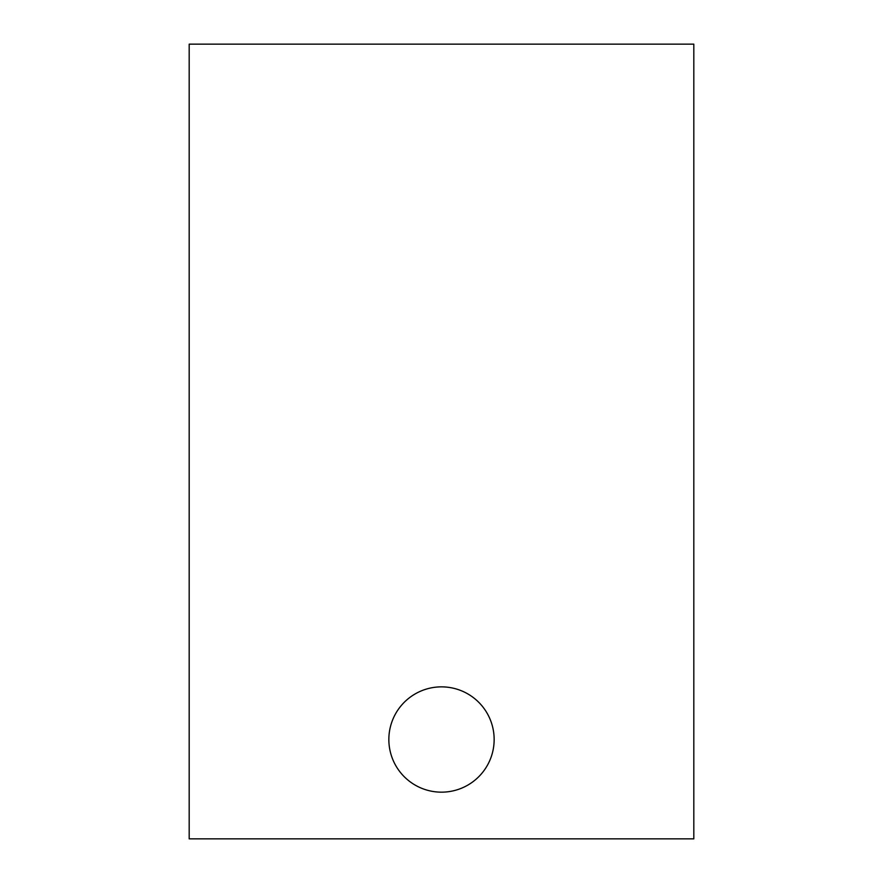 <?xml version="1.0" encoding="UTF-8"?>
<svg xmlns="http://www.w3.org/2000/svg" width="883" height="883" viewBox="0 0 883 883"><rect width="100%" height="100%" fill="white"/><g stroke="black" fill="none" stroke-linecap="round" stroke-linejoin="round"><path stroke-width="1.32" d="M189.183 838.85L693.817 838.85L693.817 44.15L189.183 44.15L189.183 838.85M494.149 739.513A52.649 52.649 0 0 0 415.176 693.917A52.649 52.649 0 0 0 415.176 785.108A52.649 52.649 0 0 0 494.149 739.513"/></g></svg>
